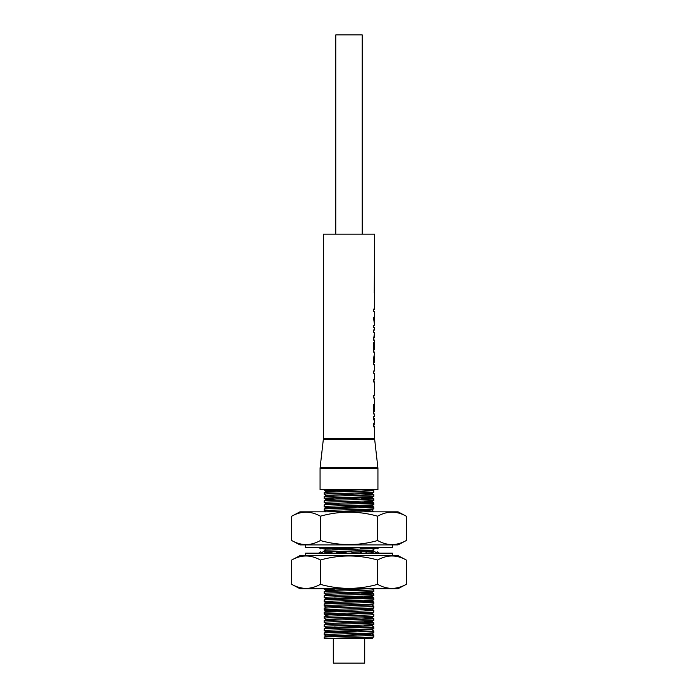 <?xml version="1.0" encoding="UTF-8"?>
<svg xmlns="http://www.w3.org/2000/svg" width="698" height="698" viewBox="0 0 698 698"><rect width="100%" height="100%" fill="white"/><g stroke="black" fill="none" stroke-linecap="round" stroke-linejoin="round"><path stroke-width="1.05" d="M305.602 555.643L305.602 553.165L392.398 553.165L392.398 555.643M291.729 584.348C301.257 589.688 310.802 589.688 320.365 584.348C339.525 589.688 358.615 589.688 377.635 584.348C387.163 589.688 396.708 589.688 406.271 584.348L398.043 588.711L299.957 588.711L291.729 584.348L291.729 560.005L299.957 555.643L398.043 555.643L406.271 560.005C396.743 554.666 387.198 554.666 377.635 560.005C358.615 554.657 339.525 554.657 320.365 560.005C310.837 554.666 301.292 554.666 291.729 560.005M377.635 584.348L377.635 560.005M406.271 584.348L406.271 560.005M320.365 584.348L320.365 560.005M321.612 552.903L320.792 551.708L318.654 553.165M326.847 553.165L326.018 551.708L323.13 551.708L321.272 553.165M326.018 551.708L324.169 553.165M337.884 553.165L337.404 551.708L332.388 551.708L331.323 553.165M337.404 551.708L336.331 553.165M351.897 553.165L351.897 551.708L346.103 551.708L346.103 553.165M360.116 553.165L360.596 551.708L361.669 553.165M366.677 553.165L365.612 551.708L360.596 551.708M371.153 553.165L371.982 551.708L373.831 553.165M376.728 553.165L374.87 551.708L371.982 551.708M376.388 552.903L377.208 551.708L379.346 553.165M392.398 544.902L392.398 547.38L305.602 547.38L305.602 544.902M291.729 516.197C301.292 510.849 310.837 510.849 320.365 516.197C339.525 510.849 358.615 510.849 377.635 516.197C387.198 510.849 396.743 510.849 406.271 516.197L398.043 511.835L299.957 511.835L291.729 516.197L291.729 540.54C301.257 545.88 310.802 545.88 320.365 540.54C339.525 545.88 358.615 545.88 377.635 540.54C387.163 545.88 396.708 545.88 406.271 540.54L398.043 544.902L299.957 544.902L291.729 540.54M406.271 516.197L406.271 540.54M320.365 516.197L320.365 540.54M377.635 516.197L377.635 540.54M321.612 547.642L320.792 548.837L318.654 547.38M376.388 547.642L377.208 548.837L379.346 547.38M371.153 547.38L371.982 548.837L374.87 548.837L376.728 547.38M371.982 548.837L373.831 547.38M360.116 547.38L360.596 548.837L365.612 548.837L366.677 547.38M360.596 548.837L361.669 547.38M346.103 547.38L346.103 548.837L351.897 548.837L351.897 547.38M337.884 547.38L337.404 548.837L336.331 547.38M331.323 547.38L332.388 548.837L337.404 548.837M326.847 547.38L326.018 548.837L324.169 547.38M321.272 547.38L323.13 548.837L326.018 548.837M335.773 234.179L335.773 34.9L362.227 34.9L362.227 234.179M374.346 286.45L374.259 291.014M373.814 356.8L374.625 356.809L374.625 362.506L373.43 362.506M377.932 468.594L320.068 468.594L320.068 489.516L377.932 489.516L377.932 468.594A8.263 8.263 0 0 0 377.88 467.66L374.678 439.487A8.263 8.263 0 0 1 374.625 438.553L374.625 426.801L373.43 426.801L373.43 423.799L374.625 422.299L374.625 420.859L373.43 419.35L373.43 416.357L374.625 416.357L373.43 416.357M320.068 468.594A8.263 8.263 0 0 1 320.12 467.66L377.88 467.66M374.678 439.487L323.322 439.487A8.263 8.263 0 0 0 323.375 438.553L374.625 438.553M323.322 439.487L320.12 467.66M372.313 638.304L364.705 638.304L364.705 663.1L333.295 663.1L333.295 638.304M372.462 638.304L333.025 638.304C348.058 637.78 374.774 637.309 373.796 636.803L373.779 635.18L361.581 634.517M372.034 638.033L373.796 636.803M333.025 638.304L324.204 638.304L324.204 637.265L325.966 635.904L368.963 634.212L372.034 633.845L363.553 633.287M324.204 637.265C322.651 636.576 375.35 635.895 373.796 635.206M336.419 636.585L325.966 635.965L324.204 634.735C322.651 634.046 375.35 633.365 373.796 632.667L373.796 631.071L372.034 629.709L363.553 629.16M372.034 633.897L373.796 632.667M324.204 634.735L324.221 633.112C322.651 632.449 375.35 631.76 373.796 631.071M336.419 632.458L325.966 631.83L324.204 630.608C322.651 629.919 375.35 629.23 373.796 628.54L373.796 626.935L372.034 625.574L363.553 625.024M324.204 630.608L324.221 628.977C322.651 628.313 375.35 627.624 373.796 626.935M336.419 628.322L325.966 627.703L324.204 626.472C322.651 625.783 375.35 625.094 373.796 624.405L373.779 622.782L361.581 622.119M325.966 627.703L368.963 625.949L372.034 625.635L373.796 624.405M324.204 626.472L324.204 624.867L325.966 623.506L368.963 621.813L372.034 621.447L363.553 620.888M324.204 624.867C322.651 624.178 375.35 623.497 373.796 622.808L372.034 621.447M325.966 623.567L324.204 622.337C322.651 621.648 375.35 620.958 373.796 620.269L373.779 618.646L361.581 617.992M372.034 621.499L373.796 620.269M324.204 622.337L324.204 620.74L325.966 619.379L368.963 617.678L372.034 617.311L363.553 616.762M324.204 620.74C322.651 620.051 375.35 619.362 373.796 618.672M336.419 620.051L325.966 619.431L324.204 618.21C322.651 617.512 375.35 616.831 373.796 616.142L373.796 614.537L372.034 613.176L363.553 612.626M324.204 618.21L324.221 616.578C322.651 615.915 375.35 615.226 373.796 614.537M357.751 615.339L324.204 614.074C322.651 613.385 375.35 612.696 373.796 612.006L373.779 610.384L361.581 609.72M324.204 614.074L324.221 612.451C322.651 611.78 375.35 611.099 373.796 610.41L372.034 609.04L363.553 608.49M334.447 610.558L324.204 609.939C322.651 609.249 375.35 608.56 373.796 607.871L373.796 606.274L372.034 604.913L363.553 604.355M336.419 611.788L325.966 611.108L368.963 609.415L372.034 609.101L373.796 607.871M324.204 609.939L324.204 608.342L325.966 606.981L329.037 606.658L372.034 604.913M324.204 608.342C322.651 607.653 375.35 606.963 373.796 606.274M325.966 607.033L324.204 605.812C322.651 605.114 375.35 604.433 373.796 603.744L373.779 602.112L370.472 601.798L340.249 600.873M372.034 604.965L373.796 603.744M324.204 605.812L324.204 604.206L325.966 602.845L368.963 601.153L372.034 600.777L363.553 600.228M324.204 604.206C322.651 603.517 375.35 602.828 373.796 602.138M334.447 602.295L324.204 601.676C322.651 600.987 375.35 600.297 373.796 599.608L373.779 597.985L370.472 597.663L340.249 596.738M324.204 601.676L324.221 600.044C322.651 599.381 375.35 598.701 373.796 598.003M324.221 600.044L325.966 598.71L324.204 597.54C322.651 596.851 375.35 596.162 373.796 595.473L373.779 593.85L361.581 593.195M325.966 598.71L368.963 597.017L372.034 596.703L373.796 595.473M324.204 595.944L325.966 594.583L329.037 594.26L372.034 592.515L373.779 593.85C375.35 594.565 322.651 595.254 324.204 595.944L324.204 597.54M325.966 594.635L324.204 593.405C322.651 592.715 375.35 592.035 373.796 591.346L373.796 589.74L372.034 588.379M372.034 592.567L373.796 591.346M324.204 593.405L324.204 591.808L325.966 590.447L369.731 588.711M324.204 591.808C322.651 591.119 375.35 590.429 373.796 589.74M334.447 589.897L324.221 589.304L333.025 588.711M336.419 591.127L325.966 590.499L324.204 588.711M366.598 553.052L371.31 552.842M326.088 551.813L370.472 550.356L373.779 550.041L373.796 548.837M324.204 551.708L324.221 550.452L327.528 550.137L371.886 548.68M326.725 547.642L331.367 547.441M373.796 511.835L372.034 509.854L363.553 509.304M363.484 511.835L373.796 511.215M325.966 511.974L324.204 510.753C322.651 510.064 375.35 509.374 373.796 508.685L373.779 507.062L370.472 506.739L340.249 505.814M326.254 511.835L368.963 510.229L372.034 509.915L373.796 508.685M324.204 510.753L324.204 509.147L325.966 507.786L368.963 506.094L372.034 505.718L363.553 505.169M324.204 509.147C322.651 508.458 375.35 507.778 373.796 507.08M325.966 507.786L324.204 506.617C322.651 505.928 375.35 505.239 373.796 504.549L373.779 502.926L361.581 502.263M324.204 506.617L324.221 504.994C322.651 504.322 375.35 503.642 373.796 502.953M324.221 504.994L325.966 503.659L324.204 502.481C322.651 501.792 375.35 501.112 373.796 500.422L373.779 498.791L361.581 498.136M325.966 503.659L368.963 501.958L372.034 501.644L373.796 500.422M324.204 502.481L324.204 500.885L325.966 499.524L329.037 499.201L372.034 497.517L373.796 496.287L373.779 494.664L361.581 494.001M324.204 500.885C322.651 500.196 375.35 499.506 373.796 498.817L372.034 497.456L363.553 496.906M334.447 498.974L324.221 498.381C322.651 497.665 375.35 496.976 373.796 496.287M336.419 500.204L325.966 499.576L324.204 498.355L324.204 496.749L325.966 495.388L372.034 493.381L373.796 492.151L373.779 490.528L361.581 489.865M324.204 496.749C322.651 496.06 375.35 495.371 373.796 494.681L372.034 493.32M325.966 495.388L324.204 494.219C322.651 493.53 375.35 492.84 373.796 492.151M324.204 494.219L324.221 492.596C322.651 491.924 375.35 491.244 373.796 490.554M357.751 491.348L327.528 490.432L324.204 490.083L333.025 489.516M324.204 490.083L324.204 489.516M357.751 636L334.447 635.355M357.751 631.873L334.447 631.219M357.751 627.738L334.447 627.092M357.751 598.805L334.447 598.16M331.733 552.598L326.411 552.362M357.751 549.213L337.466 548.663M332.135 548.48L326.376 548.227M360.203 547.686L351.897 547.45M357.751 507.882L334.447 507.237M374.259 292.794L374.625 234.179L323.375 234.179L323.375 438.553M374.625 413.94L373.43 413.94L374.625 413.94L374.625 416.357M373.43 413.94L373.43 404.561L373.936 404.561L373.936 411.715L374.617 411.715L374.625 405.145L374.625 397.991L373.43 397.991L373.43 395.766L374.625 395.766L373.43 395.766M374.625 373.238L373.43 373.238L374.625 373.238L374.625 379.712L373.43 379.712L373.43 381.937L374.625 381.937L374.625 395.766M373.43 373.238L373.43 371.013L374.625 371.013L373.43 371.013M374.625 364.731L373.43 364.731L374.625 364.731L374.625 371.013M373.43 364.731L373.43 361.442C373.788 356.713 374.189 354.401 374.625 354.488L374.625 352.062L373.43 352.062L373.43 342.692L373.936 342.692L373.936 349.846L374.617 349.846L374.625 343.268L374.625 340.074L373.43 340.074L374.625 332.248L373.43 332.248L373.43 330.023L374.625 330.023L373.43 330.023M374.625 327.606L373.43 327.606L374.625 327.606L374.625 330.023M373.43 327.606L373.43 325.381L374.617 325.381L373.43 317.267L374.625 321.699L374.625 311.369L373.43 311.369L373.43 309.144L374.625 309.144L373.43 309.144M374.625 292.794L374.625 309.144M373.43 311.369L374.625 311.369M374.416 322.389L374.486 325.381L373.43 325.381M374.512 335.293L374.625 336.349M373.43 340.074L374.625 340.074M373.43 352.062L374.625 352.062M373.43 379.712L374.407 379.712L373.43 381.108M373.43 397.991L374.625 397.991M373.43 418.285L374.625 418.285L374.215 419.969M374.215 423.18L374.451 424.864L374.625 424.079M373.43 426.801L374.625 426.801M374.451 418.285L374.625 419.07M373.43 418.486L374.451 418.486M373.43 424.672L374.451 424.672M373.43 424.864L374.451 424.864M373.43 404.561L373.936 404.561M373.43 411.715L373.936 411.715M373.43 361.442L373.936 361.442L373.936 362.506M374.625 356.809L373.936 361.442M373.43 342.692L373.936 342.692M373.43 349.846L373.936 349.846M373.43 337.762L374.425 337.762M373.43 337.858L374.425 337.858M374.625 286.459L374.468 291.014M372.034 637.972L363.553 637.422M325.966 631.83L372.034 629.709M324.221 616.578L325.966 615.243L329.037 614.929L372.034 613.176M336.419 603.526L325.966 602.898L324.221 601.702M372.034 596.703L363.553 596.092M326.839 553.086L331.585 552.816M337.701 552.58L346.103 552.319M351.897 552.17L360.534 551.9M365.612 551.708L372.034 551.237L373.779 550.041M324.221 550.452L325.966 549.117L332.257 548.654M337.535 548.454L346.103 548.192M351.897 548.035L360.238 547.773M366.563 547.537L369.731 547.38M372.034 501.644L363.553 501.033M336.419 491.933L325.966 491.313L324.221 490.118M324.221 492.596L325.966 491.252L329.037 490.938L369.731 489.516M372.034 629.762L373.779 628.566M372.034 617.364L373.779 616.168M325.966 615.304L324.221 614.1M372.034 613.237L373.779 612.033M325.966 611.169L324.221 609.965M372.034 600.838L373.779 599.634M325.931 549.143L325.477 548.837M372.034 505.78L373.779 504.575M373.779 635.18L372.034 633.845M324.221 633.112L325.966 631.777M324.221 628.977L325.966 627.642M373.779 618.646L372.034 617.311M324.221 612.451L325.966 611.108M373.779 602.112L372.034 600.777M373.779 597.985L372.034 596.642M372.715 551.708L372.069 551.211M373.779 507.062L372.034 505.718M373.779 502.926L372.034 501.592M373.779 490.528L372.034 489.193"/></g></svg>
